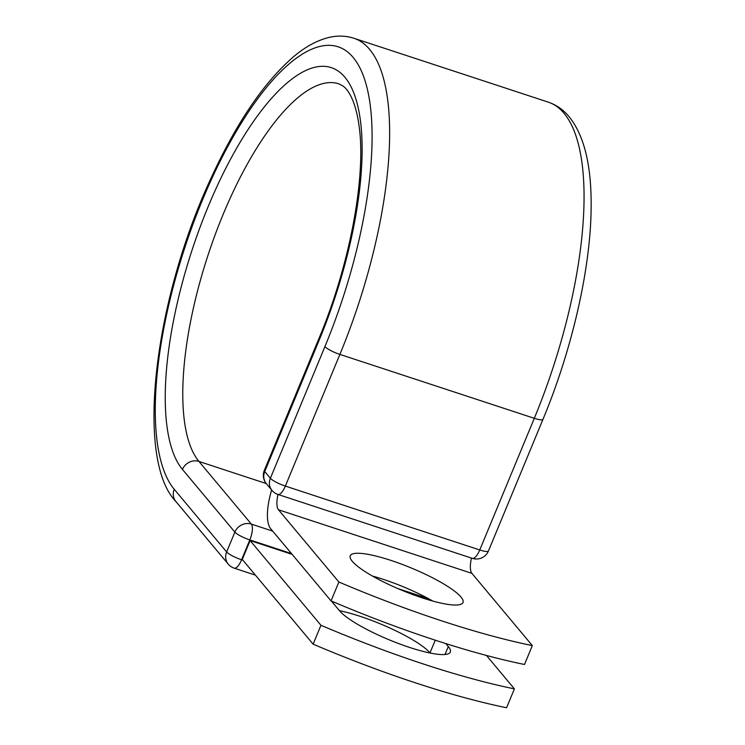 <?xml version="1.0" encoding="UTF-8"?>
<svg xmlns="http://www.w3.org/2000/svg" width="745" height="745" viewBox="0 0 745 745"><rect width="100%" height="100%" fill="white"/><g stroke="black" fill="none" stroke-linecap="round" stroke-linejoin="round"><path stroke-width="1.12" d="M445.817 643.587L448.294 646.548A61.034 12.106 -157.5 0 1 450.325 652.043A61.034 12.106 -157.5 0 1 409.61 647.433A61.034 12.106 -157.5 0 1 339.58 610.816L331.404 601.047M422.294 597.89A61.034 12.106 22.5 0 0 462.999 602.5A61.034 12.106 22.5 0 0 390.939 560.408A61.034 12.106 22.5 0 0 350.234 555.789A61.034 12.106 22.5 0 0 422.294 597.89M432.938 601.113A61.034 12.106 22.5 0 0 383.116 579.284A61.034 12.106 22.5 0 0 372.472 576.062M331.05 600.898L338.873 582.013A271.487 53.854 22.5 0 0 532.33 645.598L524.508 664.484A271.487 53.854 -157.5 0 1 331.05 600.898L270.649 528.661A40.658 14.136 108.2 0 1 271.646 490.014M532.33 645.598L471.92 573.371A19.808 6.891 108.2 0 1 471.464 558.061M338.873 582.013L278.472 509.785A19.808 6.891 108.2 0 1 278.015 494.475M250.106 540.563L320.955 625.288L313.133 644.164L242.283 559.439L250.106 540.563L292.161 554.382M403.837 591.092L431.001 600.023M339.469 610.686A61.034 12.106 -157.5 0 1 429.986 652.89L430.098 653.02M313.133 644.164A271.487 53.854 22.5 0 0 506.581 707.75L514.404 688.874A271.487 53.854 22.5 0 1 320.955 625.288M486.466 655.46L514.404 688.874M278.472 509.785L471.92 573.371M353.819 38.228A251.503 87.463 108.2 0 1 339.888 354.406A13.028 2.589 -157.5 0 1 324.932 346.583A238.474 82.928 108.2 0 0 353.13 57.402A238.474 82.928 108.2 0 0 202.435 200.107A238.474 82.928 108.2 0 0 174.237 489.288A13.028 11.939 -39.9 0 0 175.848 501.469C135.05 459.525 153.936 300.123 211.226 177.748C236.826 122.143 264.447 81.652 294.079 56.285C305.636 46.581 317.277 40.305 329.011 37.436C337.541 35.425 345.81 35.686 353.819 38.228L548.245 102.13A251.503 87.463 108.2 0 1 534.305 418.308L479.761 549.978A13.028 2.589 22.5 0 0 488.459 550.965L542.993 419.295A13.028 2.589 -157.5 0 1 534.305 418.308L339.888 354.406L285.344 486.075L479.761 549.978A13.028 4.535 -71.8 0 1 472.349 558.359A13.028 13.028 0 0 0 488.459 550.965M324.932 346.583L270.388 478.253A13.028 2.589 22.5 0 0 285.344 486.075A13.028 4.535 -71.8 0 1 277.932 494.447L472.349 558.359M318.86 338.677C349.768 265.267 366.149 177.096 359.202 126.864C355.616 99.653 347.524 88.953 342.877 85.954L338.835 83.831A203.506 70.775 108.2 0 0 215.203 234.619A203.506 70.775 108.2 0 0 198.962 461.444A13.028 11.939 -39.9 0 0 182.46 469.425A216.544 75.301 108.2 0 1 208.069 206.84A216.544 75.301 108.2 0 1 344.898 77.266A216.544 75.301 108.2 0 1 319.298 339.85A13.028 2.589 -157.5 0 1 318.86 338.677L264.326 470.346A13.028 2.589 22.5 0 0 264.754 471.52L270.388 478.253A13.028 11.939 140.1 0 0 272 490.433A13.028 13.028 0 0 0 277.932 494.447M319.298 339.85L264.754 471.52A13.028 11.939 140.1 0 0 266.365 483.691L272 490.433M175.848 501.469L228.249 564.133A13.028 11.939 -39.9 0 1 226.638 551.961L234.871 532.098A13.028 11.939 -39.9 0 1 251.363 524.107L198.962 461.444L266.254 483.561M174.237 489.288L226.638 551.961A13.028 2.589 -157.5 0 0 241.594 559.774L242.926 560.212M182.46 469.425L234.871 532.098A13.028 2.589 -157.5 0 0 249.826 539.911L241.594 559.774A13.028 4.535 -71.8 0 1 234.181 568.156L255.395 575.131M291.519 553.619L249.826 539.911A13.028 4.535 -71.8 0 0 251.363 524.107L272.707 531.12M428.431 598.617L397.672 588.513M435.248 640.188L429.986 652.89M448.294 646.548L445.007 654.492M548.245 102.13C556.124 104.812 562.885 109.441 568.519 116.015C583.95 134.51 591.493 164.71 591.139 206.616C590.915 267.362 572.384 348.772 542.993 419.295M264.326 470.346A13.028 13.028 0 0 0 266.365 483.691M228.249 564.133A13.028 13.028 0 0 0 234.181 568.156"/></g></svg>
